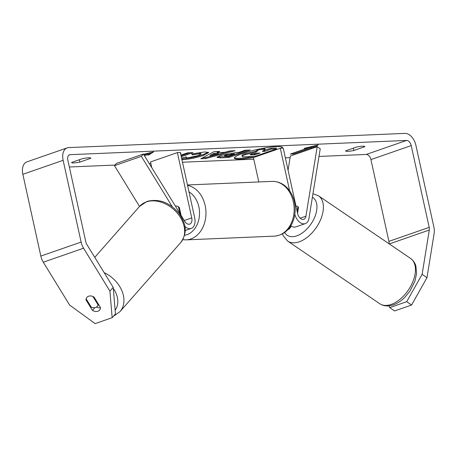 <?xml version="1.0" encoding="UTF-8"?>
<svg xmlns="http://www.w3.org/2000/svg" width="457" height="457" viewBox="0 0 457 457"><rect width="100%" height="100%" fill="white"/><g stroke="black" fill="none" stroke-linecap="round" stroke-linejoin="round"><path stroke-width="0.69" d="M184.799 226.312A10.962 6.884 70.8 0 0 191.226 228.437A10.962 6.884 70.8 0 0 194.688 217.783L180.326 152.472L177.385 152.592L150.53 161.927L151.804 167.713M172.318 206.77L141.339 156.345L143.395 154.032L184.742 221.325A6.392 4.016 70.8 0 0 189.729 224.124A6.392 4.016 70.8 0 0 191.746 217.909L177.385 152.592M181.063 215.327L179.338 207.495A6.849 5.238 -92.4 0 0 175.894 206.021A6.849 5.238 -92.4 0 0 175.379 206.078A6.849 5.238 87.6 0 1 175.894 206.021A6.849 5.238 87.6 0 1 178.458 206.764L179.938 213.493M141.339 156.345L114.484 165.68L139.522 206.438M143.395 154.032L116.541 163.366L114.484 165.68M92.925 296.507L98.055 304.859A6.849 5.078 41.3 0 1 97.238 306.373A6.849 5.078 41.3 0 1 95.559 307.487A6.849 5.078 41.3 0 1 91.297 307.247L86.133 298.838A6.849 5.078 41.3 0 1 86.95 297.324A6.849 5.078 41.3 0 1 87.984 296.502M98.055 304.859L98.512 304.345M282.34 148.159A24.644 3.559 167.6 0 0 282.506 147.565A24.644 3.559 167.6 0 0 276.548 146.56A24.644 3.559 167.6 0 0 249.602 151.37A24.644 3.559 167.6 0 0 234.367 158.151A24.644 3.559 167.6 0 0 240.319 159.156A24.644 3.559 167.6 0 0 253.915 157.408M234.464 157.665A24.644 3.559 167.6 0 0 240.125 158.271A24.644 3.559 167.6 0 0 254.315 156.414M255.783 156.128A24.644 3.559 167.6 0 0 260.524 155.112M281.089 148.211A24.644 3.559 167.6 0 0 282.215 147.165M71.64 162.424A9.134 1.32 167.6 0 0 71.629 162.543A9.134 1.32 167.6 0 0 73.834 162.915A9.134 1.32 167.6 0 0 79.872 162.075L90.8 158.276A9.134 1.32 167.6 0 0 90.812 158.156A9.134 1.32 167.6 0 0 82.568 158.625L71.64 162.424M86.973 297.296A6.849 5.033 41.7 0 1 94.039 297.067L100.506 307.595A6.849 5.033 41.7 0 1 99.517 310.172A6.849 5.033 41.7 0 1 97.867 311.251A6.849 5.033 41.7 0 1 92.451 310.4L85.985 299.872A6.849 5.033 41.7 0 1 86.139 298.849M347.834 151.336A9.134 1.32 -12.4 0 1 345.623 150.964A9.134 1.32 -12.4 0 1 345.635 150.839L356.569 147.04A9.134 1.32 -12.4 0 1 364.806 146.571A9.134 1.32 -12.4 0 1 364.8 146.691L353.867 150.496A9.134 1.32 -12.4 0 1 347.834 151.336M175.071 153.398L174.511 153.592M180.555 153.529L181.046 153.129L180.475 153.158M181.258 156.7L193.003 152.598L187.741 152.832L180.892 155.049M217.275 152.661L224.627 152.33L229.751 150.947L235.184 150.701L205.793 158.533L200.754 158.756L214.087 151.65L219.691 151.398L217.275 152.661L217.081 151.775L217.635 151.49M389.056 243.787A5.478 3.439 70.8 0 0 388.907 241.365L370.93 159.596A5.478 3.439 70.8 0 0 366.24 154.449L318.997 156.448M290.086 157.671L285.362 157.871M253.784 159.202L182.469 162.218M150.89 163.555L149.29 163.623M115.027 165.068L69.35 166.999M422.119 274.331L426.969 277.69L411.563 305.036L406.713 301.677L422.119 274.331L429.3 230.031A5.478 3.439 70.8 0 0 429.192 227.363L411.214 145.594A5.478 3.439 70.8 0 0 406.519 140.448L70.201 154.666A5.478 3.439 70.8 0 0 69.567 154.786A5.478 3.439 70.8 0 0 67.836 160.11L85.813 241.879A5.478 3.439 70.8 0 0 86.87 244.506L113.216 287.39L115.45 313.993L112.154 317.695L95.13 323.613L69.641 305.093L43.289 262.209A12.785 8.032 70.8 0 1 40.827 256.08L22.85 174.311A12.785 8.032 70.8 0 1 26.883 161.887L67.168 147.885A12.785 8.032 70.8 0 0 63.135 160.31L81.112 242.079A12.785 8.032 70.8 0 0 83.568 248.208L109.92 291.092L113.216 287.39M143.589 154.34L153.598 151.89L148.999 154.923L146.057 155.049L144.378 155.631M310.691 148.085L293.908 153.923L293.714 153.038L310.497 147.205L310.691 148.085L313.519 147.965M293.908 153.923L290.378 154.072L307.161 148.239L304.225 148.359L318.232 144.926L313.742 147.891M220.383 155.586L236.286 152.512L238.891 152.392L244.986 150.262L250.247 150.027L228.906 157.488L220.771 157.854L217.006 157.419L220.383 155.586M181.543 158.008L186.279 157.122C185.702 157.636 186.25 157.865 187.924 157.814L198.092 155.637L200.989 154.089L199.332 153.826L192.454 154.923L191.666 153.992L204.89 151.93L208.7 152.535L203.576 155.374C196.31 157.774 189.272 159.219 182.474 159.699L181.92 159.722M186.279 157.122L186.102 157.511L185.908 156.625M426.969 277.69L434.15 233.39A12.785 8.032 70.8 0 0 433.893 227.163L415.916 145.4A12.785 8.032 70.8 0 0 404.971 133.387L68.647 147.605A12.785 8.032 70.8 0 0 67.168 147.885M112.154 317.695L109.92 291.092M96.433 307.064A6.849 5.033 -138.3 0 0 100.5 307.727M388.976 305.847L389.69 307.595L394.54 310.954L411.563 305.036M406.713 301.677L389.69 307.595M353.867 150.496L353.352 148.159M94.879 307.67L92.451 310.4M86.447 299.346L85.985 299.872M79.872 162.075L79.358 159.739M245.489 154.586L256.029 152.095L258.948 149.69L265.031 149.416L262.387 151.513L264.694 151.404L271.172 149.142L276.445 148.908L255.057 156.38L246.066 156.785C243.227 156.9 241.936 156.722 242.193 156.254C242.29 155.877 243.392 155.323 245.489 154.586L245.295 153.706L255.834 151.21L258.199 149.268M241.999 155.369L242.176 156.385L241.999 155.369C242.096 154.997 243.198 154.437 245.295 153.706M263.58 150.564L270.978 148.262L276.251 148.022L276.445 148.908M270.978 148.262L271.172 149.142M264.5 150.524L264.694 151.404M260.85 148.714L264.837 148.536L265.031 149.416M258.828 149.131L258.948 149.69M255.834 151.21L256.029 152.095M151.158 152.484L148.805 154.038L148.999 154.923M148.805 154.038L145.863 154.163L146.057 155.049M145.863 154.163L143.898 154.849M293.714 153.038L293.297 153.055M307.041 147.668L307.161 148.239M310.497 147.205L313.439 147.08L315.793 145.526M313.439 147.08L313.622 147.931M218.44 154.003L214.207 154.192L210.283 156.208L218.44 154.003L218.246 153.118L214.013 153.312L214.207 154.192M214.013 153.312L210.089 155.323L210.283 156.208M230.962 150.89L205.599 157.648L205.793 158.533M205.599 157.648L202.577 157.785M225.918 155.254L224.633 155.94L228.614 155.986L234.252 154.015L225.918 155.254L225.724 154.369L224.438 155.054L224.633 155.94M225.724 154.369L234.058 153.129L234.252 154.015M247.128 150.164L228.711 156.602L228.906 157.488M228.711 156.602L217.429 156.877M181.063 155.82L189.883 152.735M208.272 152.164L203.382 154.489C196.116 156.894 189.078 158.333 182.28 158.819L181.726 158.842M200.989 154.089L200.794 153.209L199.138 152.941L192.26 154.043L192.454 154.923M251.213 154.198L250.013 154.832L254.92 154.826L260.05 153.032L256.577 153.186L251.213 154.198M251.556 154.083L254.726 153.94L256.931 153.169M254.726 153.94L254.92 154.826M295.976 206.141A6.849 3.993 124.2 0 1 297.764 206.558A6.849 3.993 124.2 0 1 297.941 206.69L297.975 206.713A6.849 4.039 124.7 0 1 298.512 207.324L297.547 213.276M287.841 229.682L287.756 229.711A10.962 6.884 70.8 0 0 287.841 229.682A10.962 6.884 70.8 0 0 291.092 226.055M294.851 214.407A10.962 6.884 -109.2 0 0 305.293 223.616A10.962 6.884 -109.2 0 0 308.972 218.297L320.243 148.782L317.209 146.686L305.939 216.201A6.392 4.016 -109.2 0 1 303.796 219.303A6.392 4.016 -109.2 0 1 297.581 213.436L283.22 148.119L280.284 148.245L253.429 157.579L258.788 181.955M289.652 190.877L280.284 148.245M305.293 223.616L295.896 226.878A10.962 6.884 -109.2 0 1 290.738 225.815M317.209 146.686L290.355 156.02L288.064 170.153M297.159 211.517L297.941 206.69M191.746 217.909L184.251 220.514M180.675 242.621C188.77 231.185 184.777 222.051 178.927 213.328C169.644 202.388 159.013 198.418 147.034 201.423L139.528 206.433A27.397 20.314 41.3 0 1 146.24 201.965A27.397 20.314 41.3 0 1 177.282 213.105A27.397 20.314 41.3 0 1 180.675 242.621L119.957 311.657A27.397 20.314 -138.7 0 0 104.173 272.675M113.307 288.47A22.833 16.926 41.3 0 1 115.13 310.172M406.519 140.448L366.24 154.449M70.201 154.666L68.99 155.083M83.568 248.208L43.289 262.209M411.214 145.594L370.93 159.596M429.192 227.363L388.907 241.365M429.3 230.031L389.284 243.941M63.135 160.31L22.85 174.311M81.112 242.079L40.827 256.08M245.358 153.683L245.552 154.563M231.568 153.244L231.762 154.129M225.781 154.346L225.975 155.231M220.577 156.968L220.771 157.854M203.445 154.466L203.639 155.351M203.382 154.489L203.576 155.374M182.28 158.819L182.474 159.699M199.138 152.941L199.332 153.826M251.293 154.175L251.47 154.98M305.939 216.201L300.192 218.2M274.354 236.143A27.397 20.953 -92.4 0 0 293.343 201.766A27.397 20.953 -92.4 0 0 272.041 181.395C279.844 181.292 285.174 185.405 287.87 188.621C291.098 192.323 293.291 196.767 294.445 201.954C297.678 217.075 290.612 234.738 274.354 236.143L186.159 239.868L182.754 239.691M187.564 185.393A27.397 20.953 87.6 0 1 205.147 205.496A27.397 20.953 87.6 0 1 186.159 239.868M184.514 235.286A22.833 17.457 -92.4 0 0 198.846 206.787A22.833 17.457 -92.4 0 0 188.992 191.877M391.369 304.368A27.397 15.978 -55.8 0 0 412.717 282.043A27.397 15.978 -55.8 0 0 410.552 258.405C414.899 261.73 415.67 265.317 415.91 266.145L416.55 273.554L414.933 281.164L409.998 291.018L405.096 297.027C401.509 300.677 397.653 303.265 393.54 304.779C388.29 306.618 383.691 306.264 379.738 303.716A27.397 15.978 -55.8 0 0 391.369 304.368M312.954 193.734L318.523 195.825A27.397 15.978 124.2 0 1 320.683 219.457A27.397 15.978 124.2 0 1 299.341 241.782A27.397 15.978 124.2 0 1 287.71 241.136L379.738 303.716M284.66 232.453A22.833 13.316 -55.8 0 0 296.901 235.812A22.833 13.316 -55.8 0 0 314.873 216.761A22.833 13.316 -55.8 0 0 312.394 197.201M191.226 228.437L185.136 230.551M139.528 206.433L94.753 257.342M98.718 304.688L97.238 306.373M113.382 316.313L119.957 311.657M187.473 184.965L272.041 181.395M318.523 195.825L410.552 258.405M282.483 233.835L283.283 235.881L287.71 241.136"/></g></svg>
